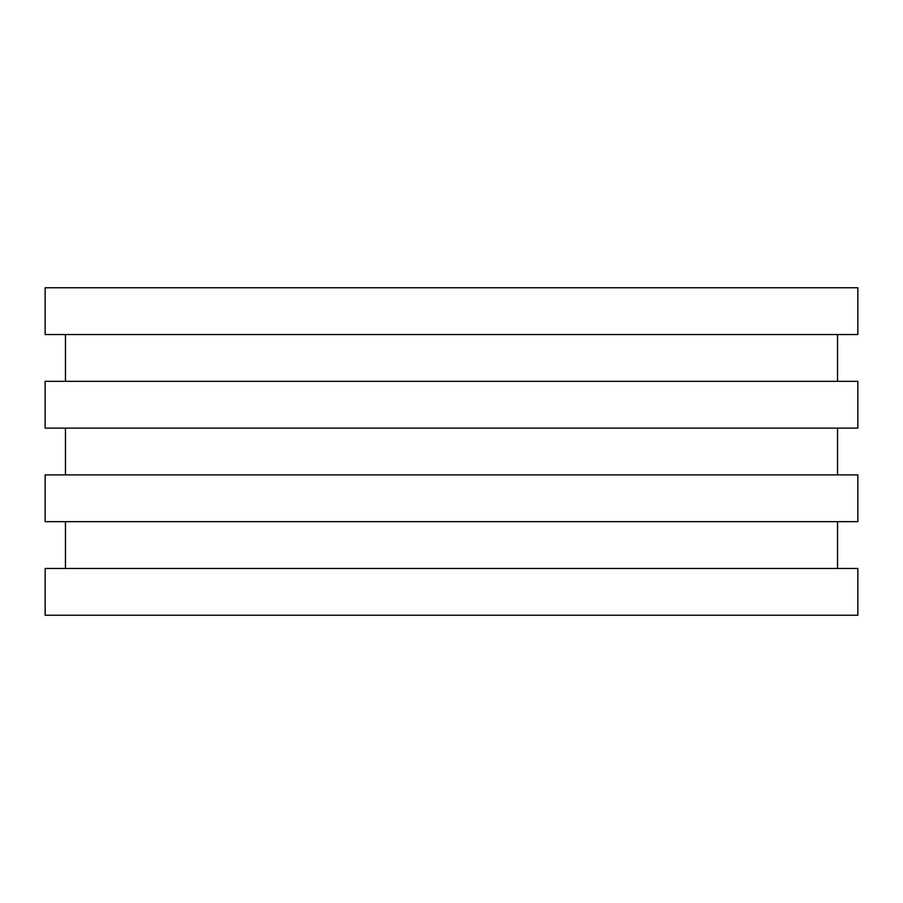 <?xml version="1.0" encoding="UTF-8"?>
<svg xmlns="http://www.w3.org/2000/svg" width="903" height="903" viewBox="0 0 903 903"><rect width="100%" height="100%" fill="white"/><g stroke="black" fill="none" stroke-linecap="round" stroke-linejoin="round"><path stroke-width="1.35" d="M45.15 615.248L857.85 615.248L857.85 568.461L45.15 568.461L45.15 615.248M65.468 568.461L65.468 521.674M45.15 521.674L857.85 521.674L857.85 474.888L45.15 474.888L45.15 521.674M65.468 474.888L65.468 428.112M45.15 428.112L857.85 428.112L857.85 381.326L45.15 381.326L45.15 428.112M65.468 381.326L65.468 334.539M45.15 334.539L857.85 334.539L857.85 287.752L45.15 287.752L45.15 334.539M837.532 568.461L837.532 521.674M837.532 474.888L837.532 428.112M837.532 381.326L837.532 334.539"/></g></svg>
